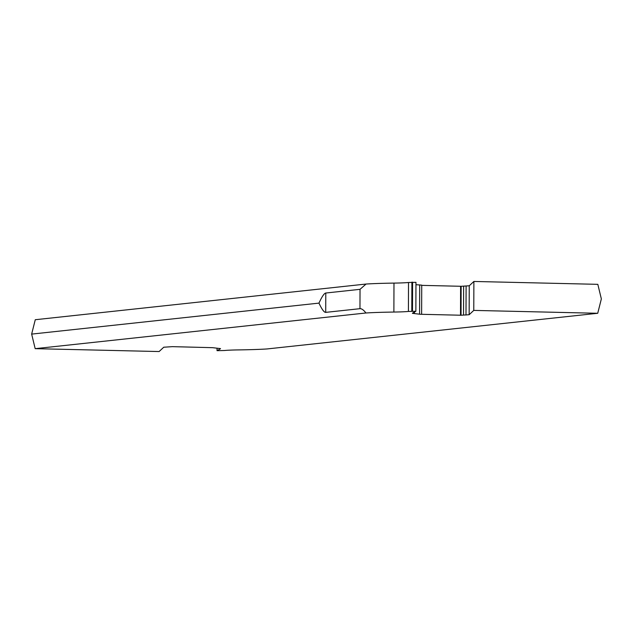 <?xml version="1.0" encoding="UTF-8"?>
<svg xmlns="http://www.w3.org/2000/svg" width="633" height="633" viewBox="0 0 633 633"><rect width="100%" height="100%" fill="white"/><g stroke="black" fill="none" stroke-linecap="round" stroke-linejoin="round"><path stroke-width="0.95" d="M35.179 348.664L159.12 351.544L163.749 347.216L172.398 346.655L212.641 347.675L220.498 348.609L220.102 348.989A8.648 0.404 0.2 0 1 220.078 349.005L217.04 350.674L224.486 350.508A25.953 1.219 0.2 0 1 239.021 349.899A60.546 2.841 -179.8 0 0 266.944 348.957L597.726 313.28L601.35 298.895L597.821 284.336L473.88 281.456L469.251 285.784L461.148 286.29L461.046 315.234L420.257 314.269L412.407 313.335L412.795 312.955A8.648 0.404 0.2 0 1 412.819 312.939L415.865 311.27L408.42 311.436A25.953 1.219 0.2 0 1 393.876 312.053A60.546 2.841 -179.8 0 0 365.953 312.987L35.179 348.664L31.65 334.105L35.274 319.72L366.056 284.043A60.546 2.841 0.2 0 1 393.979 283.101A25.953 1.219 -179.8 0 0 408.514 282.492L415.96 282.326L415.865 311.27M415.952 284.7L421.728 285.119L421.625 314.063M421.728 285.364L461.148 286.29M597.726 313.28L473.777 310.399L473.88 281.456M473.777 310.399L469.148 314.728L461.046 315.234M217.048 348.3L217.04 350.674M31.65 334.105L318.961 303.12C321.952 296.616 324.223 293.245 325.781 293.024L360.027 289.328L366.056 284.043M318.961 303.12C321.904 309.395 324.159 312.48 325.71 312.37L359.963 308.682C361.585 308.516 363.587 309.948 365.953 312.987M411.893 282.128L411.79 311.072M460.5 315.289L460.602 286.345M469.148 314.728L469.251 285.784M220.102 348.989L220.102 348.506L220.078 349.005M360.027 289.328L359.963 308.682M393.876 312.053L393.979 283.101M408.42 311.436L408.514 282.492M412.494 311.112L412.597 282.168M414.441 313.572L414.449 312.045M419.687 284.882L419.592 313.826M463.522 315.139L463.625 286.187M465.999 315.036L466.102 286.092M325.71 312.37L325.781 293.024"/></g></svg>

